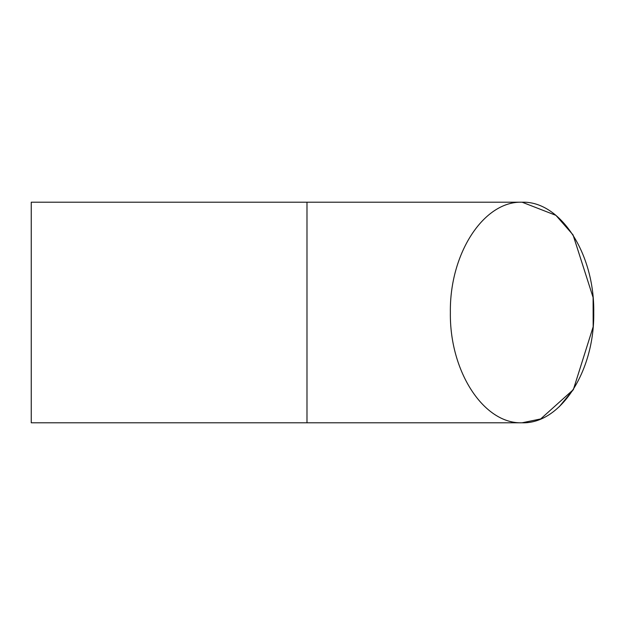 <?xml version="1.0" encoding="UTF-8"?>
<svg xmlns="http://www.w3.org/2000/svg" width="625" height="625" viewBox="0 0 625 625"><rect width="100%" height="100%" fill="white"/><g stroke="black" fill="none" stroke-linecap="round" stroke-linejoin="round"><path stroke-width="0.94" d="M306.984 422.797L31.25 422.797L522.062 422.797L306.984 422.797L306.984 202.203L522.062 202.203C483.734 200.844 449.484 253.547 450.367 312.5C449.484 371.453 483.734 424.156 522.062 422.797L522.062 422.797C483.734 424.156 449.484 371.453 450.367 312.5C449.484 253.547 483.734 200.844 522.062 202.203L522.062 202.203C560.383 200.844 594.633 253.547 593.75 312.5C594.633 371.453 560.383 424.156 522.062 422.797L522.062 422.797C560.383 424.156 594.633 371.453 593.75 312.5C594.633 253.547 560.383 200.844 522.062 202.203L306.984 202.203L306.984 422.797M31.25 202.203L306.984 202.203L31.25 202.203L31.25 422.797L31.25 202.203M555.922 215.352L522.109 202.203L555.922 215.352L573.031 234.875L593.102 297.477L593.164 326.82L573.352 389.617L540.68 418.938L522.078 422.797M559.234 406.758L573.383 389.578L593.172 326.758M593.102 297.484L573.07 234.93"/></g></svg>
